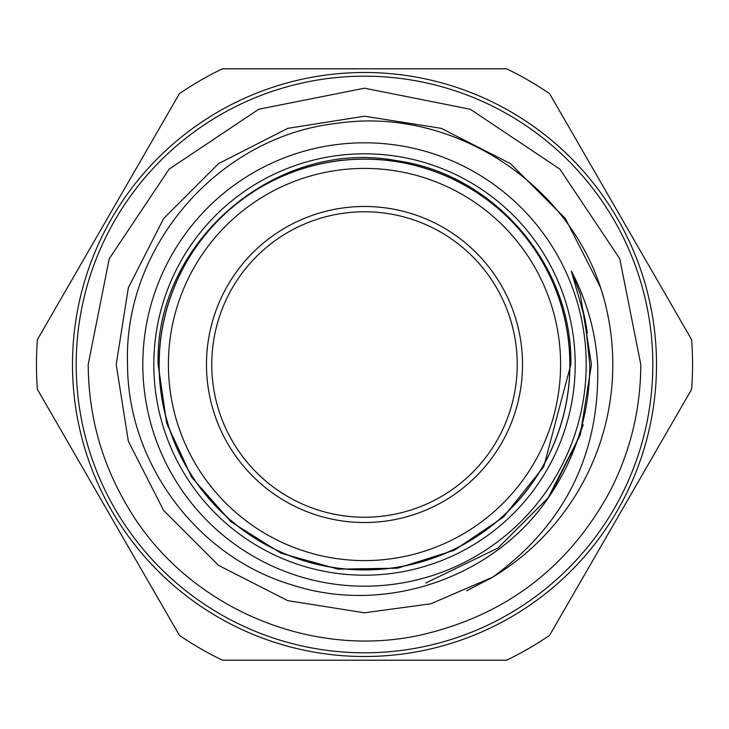 <?xml version="1.0" encoding="UTF-8"?>
<svg xmlns="http://www.w3.org/2000/svg" width="729" height="729" viewBox="0 0 729 729"><rect width="100%" height="100%" fill="white"/><g stroke="black" fill="none" stroke-linecap="round" stroke-linejoin="round"><path stroke-width="1.09" d="M522.52 364.5A158.02 158.02 0 0 0 364.5 206.48A158.02 158.02 0 0 0 206.48 364.5A158.02 158.02 0 0 0 364.5 522.52A158.02 158.02 0 0 0 522.52 364.5M517.235 364.5A152.735 152.735 0 0 0 364.5 211.765A152.735 152.735 0 0 0 211.765 364.5A152.735 152.735 0 0 0 364.5 517.235A152.735 152.735 0 0 0 517.235 364.5M168.408 364.5A196.092 196.092 0 0 0 364.5 560.592A196.092 196.092 0 0 0 560.592 364.5A196.092 196.092 0 0 0 364.5 168.408A196.092 196.092 0 0 0 168.408 364.5M569.832 364.5A205.332 205.332 0 0 1 364.5 569.832A205.332 205.332 0 0 1 159.168 364.5A205.332 205.332 0 0 1 364.5 159.168A205.332 205.332 0 0 1 569.832 364.5M159.077 364.5A205.423 205.423 0 0 0 364.5 569.923A205.423 205.423 0 0 0 569.923 364.5A205.423 205.423 0 0 0 364.5 159.077A205.423 205.423 0 0 0 159.077 364.5M466.651 590.818L492.704 577.14L430.848 603.776L364.5 612.797L287.773 600.65L218.554 565.376L163.624 510.446L128.35 441.227L116.203 364.5L128.35 287.773L163.624 218.554L218.554 163.624L287.773 128.35L364.5 116.203L441.227 128.35L510.446 163.624L565.376 218.554L600.65 287.773L603.922 298.68A248.297 248.297 0 0 1 492.704 577.14L430.848 603.776L364.5 612.797L287.773 600.65L218.554 565.376L163.624 510.446L128.35 441.227L116.203 364.5L128.35 287.773M488.867 579.409L492.704 577.14L430.848 603.776L364.5 612.797L287.773 600.65L218.554 565.376L163.624 510.446L128.35 441.227L116.203 364.5L128.35 287.773L163.624 218.554L218.554 163.624L287.773 128.35L364.5 116.203L441.227 128.35L510.446 163.624L565.376 218.554L600.65 287.773L603.922 298.68L600.65 287.773L565.376 218.554L510.446 163.624L441.227 128.35L364.5 116.203L287.773 128.35L218.554 163.624L163.624 218.554L128.35 287.773L116.203 364.5L128.35 287.773L163.624 218.554L218.554 163.624L287.773 128.35L364.5 116.203L441.227 128.35L510.446 163.624L565.376 218.554L600.65 287.773L603.922 298.68L600.65 287.773L565.376 218.554L510.446 163.624L441.227 128.35L364.5 116.203L287.773 128.35L218.554 163.624L163.624 218.554L128.35 287.773L116.203 364.5L128.35 441.227L163.624 510.446L218.554 565.376L287.773 600.65L364.5 612.797L430.848 603.776L492.704 577.14L430.848 603.776L364.5 612.797L287.773 600.65L218.554 565.376L163.624 510.446L128.35 441.227L116.203 364.5M569.313 460.856L583.3 424.779M586.189 364.5A221.689 221.689 0 0 1 364.5 586.189A221.689 221.689 0 0 1 142.811 364.5A221.689 221.689 0 0 1 364.5 142.811A221.689 221.689 0 0 1 586.189 364.5M492.704 577.14C565.103 524.47 600.095 453.593 597.68 364.5C595.566 331.704 586.781 300.539 571.308 271.006L584.968 319.02L589.779 364.5C589.788 411.438 576.867 454.531 551.033 493.779C497.287 577.095 385.814 615.777 291.928 584.877C197.24 556.983 127.621 463.207 127.539 364.5C123.165 246.438 218.809 136.678 336.033 123.465C452.472 105.623 573.021 184.464 603.922 298.68M76.19 364.5A288.31 288.31 0 0 0 364.5 652.81A288.31 288.31 0 0 0 652.81 364.5A288.31 288.31 0 0 0 364.5 76.19A288.31 288.31 0 0 0 76.19 364.5M656.51 364.5A292.01 292.01 0 0 1 364.5 656.51A292.01 292.01 0 0 1 72.49 364.5A292.01 292.01 0 0 1 364.5 72.49A292.01 292.01 0 0 1 656.51 364.5M37.389 389.35A328.05 328.05 0 0 1 37.389 339.65L179.425 93.64A328.05 328.05 0 0 1 222.463 68.79L506.537 68.79A328.05 328.05 0 0 1 549.575 93.64L691.611 339.65A328.05 328.05 0 0 1 691.611 389.35L549.575 635.36A328.05 328.05 0 0 1 506.537 660.21L222.463 660.21A328.05 328.05 0 0 1 179.425 635.36L37.389 389.35M153.81 364.5A210.69 210.69 0 0 1 364.5 153.81A210.69 210.69 0 0 1 575.19 364.5A210.69 210.69 0 0 1 364.5 575.19A210.69 210.69 0 0 1 153.81 364.5M425.727 583.036L497.898 548.108L548.108 497.898L580.348 434.63L591.456 364.5L580.348 294.37L571.308 271.006L580.348 294.37L591.456 364.5L580.348 434.63L551.033 493.779M158.147 364.5L166.649 423.112L191.645 477.194L230.902 521.764L281.066 553.229L338.092 569.149L397.478 568.192L454.304 550.277L503.374 517.125L543.743 466.733L570.853 364.5C572.821 265.912 494.444 174.167 396.776 160.69C276.564 137.69 154.238 242.165 158.147 364.5M88.2 364.5C88.473 416.377 102.042 464.491 128.915 508.869C187.007 606.674 309.47 659.663 420.533 635.059C505.89 615.476 569.276 567.098 610.683 489.943C630.612 450.504 640.654 408.687 640.8 364.5L619.768 258.759L559.872 169.128L470.232 109.232L364.482 88.2L258.74 109.241L169.11 169.137L109.232 258.768L88.2 364.5M584.968 319.02L587.392 332.916M582.708 309.16L587.374 332.779M583.273 311.429L586.59 327.749M584.02 314.636L586.417 326.692"/></g></svg>
